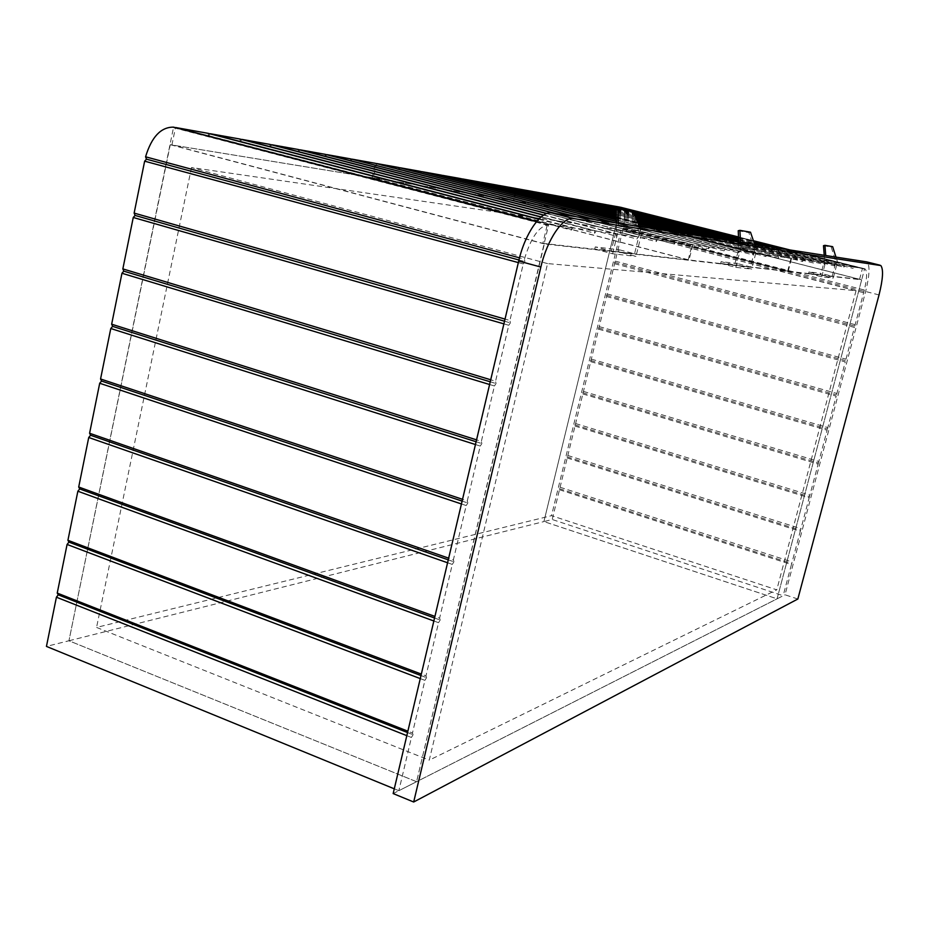 <?xml version="1.0" encoding="UTF-8"?>
<svg xmlns="http://www.w3.org/2000/svg" width="929" height="929" viewBox="0 0 929 929"><rect width="100%" height="100%" fill="white"/><g stroke="black" fill="none" stroke-linecap="round" stroke-linejoin="round"><path stroke-width="0.7" stroke-dasharray="4.64 3.48" d="M620.653 207.272L621.304 207.55C624.729 210.418 625.38 217.281 623.266 228.139L552.221 519.497L543.918 521.575L777.074 598.822L783.147 595.744L552.221 519.497M559.467 489.757L791.427 564.577L783.147 595.744M567.213 457.997L800.275 531.283L791.427 564.577M560.082 487.272L792.123 561.975M575.005 426.063L809.171 497.793L800.275 531.283M567.828 455.5L800.972 528.671M582.843 393.954L818.124 464.117L809.171 497.793M575.62 423.554L809.867 495.169M590.716 361.66L827.124 430.232L818.124 464.117M583.458 391.423L818.821 461.469M598.636 329.191L836.17 396.16L827.124 430.232M591.332 359.128L827.832 427.572M606.602 296.548L845.274 361.88L836.17 396.16M599.263 326.636L836.89 393.478M614.603 263.72L854.436 327.403L845.274 361.88M607.229 293.982L845.994 359.186M623.266 228.139L864.353 290.022C867.012 278.665 867.303 271.663 865.213 269.015L864.516 269.108L777.074 598.822L416.575 781.707L68.955 640.766L46.45 646.41M864.516 269.108L620.305 207.55L543.918 521.575L777.074 598.822L861.671 279.826L544.336 243.921L416.575 781.707L68.955 640.766L543.918 521.575L617.82 217.746L861.671 279.826M864.353 290.022L854.436 327.403M615.242 261.13L855.156 324.685M622.662 230.706L863.656 292.716M622.5 229.335L863.691 291.323M614.441 262.373L854.471 326.044M606.428 295.236L845.297 360.557M598.462 327.914L836.181 394.86M590.53 360.417L827.124 428.977M582.646 392.735L818.112 462.886M574.807 424.878L809.159 496.597M567.015 456.836L800.252 530.122M559.27 488.631L791.403 563.45M503.901 323.873L508.778 325.266L495.563 381.238L490.721 379.787M489.606 384.513L494.437 385.976L481.361 441.38L476.554 439.858M475.451 444.538L480.247 446.071L467.299 500.894L462.537 499.314M461.446 503.959L466.207 505.539L453.387 559.815L448.661 558.166M447.581 562.765L452.295 564.414L439.614 618.133L434.935 616.426M433.855 620.978L438.534 622.685L425.97 675.859L421.336 674.106M420.268 678.6L424.913 680.365L412.476 733.016L407.877 731.204M518.347 262.593L523.271 263.929L509.905 320.482L505.028 319.088M406.821 735.652L411.419 737.475L398.855 790.695L416.575 781.707L548.609 224.841C539.122 225.852 531.063 237.29 524.42 259.156L519.508 257.832M394.291 788.826L398.855 790.695M523.271 263.929L524.862 261.595L524.42 259.156M508.778 325.266L510.381 322.886L509.905 320.482M494.437 385.976L496.04 383.538L495.563 381.238M480.247 446.071L481.861 443.574L481.361 441.38M466.207 505.539L467.821 502.995L467.299 500.894M452.295 564.414L453.921 561.813L453.387 559.815M438.534 622.685L440.172 620.038L439.614 618.133M424.913 680.365L426.55 677.671L425.97 675.859M411.419 737.475L413.068 734.734L412.476 733.016M548.667 224.864L173.572 127.168L68.955 640.766L170.262 144.692L617.82 217.746M518.963 259.992L524.862 261.595M407.552 732.563L413.068 734.734M420.988 675.569L426.55 677.671M434.563 618.006L440.172 620.038M448.266 559.85L453.921 561.813M462.119 501.103L467.821 502.995M476.112 441.751L481.861 443.574M490.245 381.796L496.04 383.538M504.528 321.213L510.381 322.886M797.837 599.019L785.028 594.792L865.642 291.497C869.532 275.739 870.055 265.961 867.221 262.164L866.734 261.885M393.164 793.575L785.028 594.792M547.576 263.592L191.49 167.534L621.106 230.195L856.05 290.649L547.576 263.592L429.268 760.154L96.558 627.423L551.512 515.665L776.772 589.845L429.268 760.154M856.05 290.649L776.772 589.845M544.336 243.921L170.262 144.692M191.49 167.534L96.558 627.423M621.106 230.195L551.512 515.665M616.182 212.567L635.877 217.56M721.972 239.38L803.469 260.039L813.63 261.455L813.63 263.046L814.443 261.572L734.491 241.331M616.171 211.452L635.436 216.329M733.562 241.18L813.63 261.455M616.159 211.359L635.401 216.236M738.729 241.308L824.162 262.919L814.443 261.572M616.148 210.302L634.971 215.063M616.148 210.221L634.937 214.971M738.718 241.226L824.952 263.035L834.265 264.335L834.254 265.857L835.008 264.44L757.994 244.977M616.519 209.304L634.53 213.856M738.671 240.181L754.569 244.188M757.135 244.838L834.265 264.335M616.67 209.269L634.495 213.775M738.671 240.088L754.534 244.106M768.213 246.557L843.938 265.682L835.008 264.44M620.874 209.362L634.112 212.706M738.613 239.09L754.162 243.015M621.884 209.548L634.077 212.625M738.613 239.008L754.139 242.933M769.026 246.684L844.658 265.787L853.24 266.971L853.205 268.435L853.925 267.076L862.414 268.26L789.36 249.843M738.567 238.056L753.791 241.888M778.85 248.217L853.24 266.971M738.567 237.975L753.756 241.807M779.64 248.333L853.925 267.076M720.997 239.229L802.621 259.923L791.45 258.785L516.745 189.04L513.992 200.803L617.216 217.653L619.701 207.434L862.402 268.609L619.701 207.434M532.781 191.513L533.049 193.116L533.954 191.815M548.679 194.37L548.923 195.926L549.805 194.649M563.938 197.099L564.17 198.632L565.018 197.378M578.593 199.723L578.802 201.221L579.638 199.99M592.69 202.255L592.876 203.718L593.689 202.499M606.242 204.682L606.416 206.11L607.206 204.926M617.216 217.653L859.557 279.35L788.222 271.245L513.992 200.803M616.182 212.66L635.912 217.665M791.45 258.785L788.222 271.245M859.557 279.35L862.402 268.609M843.938 265.682L843.927 267.18L844.658 265.787M824.162 262.919L824.162 264.486L824.952 263.035M802.621 259.923L802.633 261.548L803.469 260.039M606.416 206.11L853.205 268.435M592.876 203.718L843.927 267.18M578.802 201.221L834.254 265.857M564.17 198.632L824.162 264.486M548.923 195.926L813.63 263.046M533.049 193.116L802.633 261.548M615.37 222.821L709.71 246.963L723.946 248.949L724.051 250.853L725.084 249.111L616.275 221.311M616.275 221.439L723.946 248.949M648.152 227.919L738.601 250.993L725.084 249.111M616.264 219.778L638.769 225.526M616.264 219.662L638.722 225.387M649.383 228.104L739.693 251.144L752.548 252.943L752.618 254.743L753.582 253.083L665.164 230.555M616.241 218.21L638.142 223.784M663.991 230.38L752.548 252.943M616.241 218.094L638.095 223.657M679.076 232.714L765.821 254.79L753.582 253.083M616.229 216.724L637.549 222.147M616.229 216.62L637.503 222.031M680.202 232.889L766.808 254.929L778.479 256.555L778.514 258.274L779.408 256.683L790.881 258.285L707.619 237.15M616.206 215.319L636.98 220.603M693.487 234.956L778.479 256.555M616.206 215.214L636.946 220.487M694.555 235.118L779.408 256.683M614.011 222.612L708.502 246.8L693.011 244.641L689.016 259.957L373.319 177.834L513.191 200.664L515.943 188.901L790.881 258.285M790.893 258.703L787.664 271.175L689.016 259.957M765.821 254.79L765.879 256.543L766.808 254.929M738.601 250.993L738.694 252.851L739.693 251.144M708.502 246.8L708.63 248.751L709.71 246.963M787.664 271.175L513.191 200.664M692.732 245.093L376.396 163.957L373.319 177.834M398.518 167.452L398.982 169.357L400.132 167.87M420.338 171.366L420.767 173.212L421.871 171.76M441.136 175.093L441.53 176.893L442.599 175.465M460.97 178.647L461.341 180.412L462.375 179.007M479.921 182.049L480.258 183.756L481.268 182.386M498.049 185.289L498.362 186.961L499.326 185.614M790.904 258.285L515.943 188.901M498.362 186.961L778.514 258.274M480.258 183.756L765.879 256.543M461.341 180.412L752.618 254.743M441.53 176.893L738.694 252.851M420.767 173.212L724.051 250.853M398.982 169.357L708.63 248.751M538.692 219.221L571.161 227.651L547.611 224.365L547.227 224.934L175.546 127.668M538.866 219.047L572.984 227.907L594.374 230.891L594.688 233.237L596.07 231.124L541.177 216.91M541.003 217.061L594.374 230.891M543.546 215.156L616.159 233.922L596.07 231.124M543.755 215.029L617.762 234.154L636.655 236.779L636.888 238.985L638.153 236.988L546.926 213.461M546.647 213.565L636.655 236.779M554.59 213.38L655.967 239.473L638.153 236.988M556.204 213.635L657.384 239.67L674.187 242.016L674.373 244.083L675.534 242.202L691.908 244.49L595.21 219.697M575.179 216.585L674.187 242.016M542.85 243.34L688.226 259.876L372.192 177.66L171.923 144.959L542.85 243.34L547.227 224.934M171.923 144.959L175.372 128.039M207.899 133.3L208.7 135.646L210.233 133.904M239.682 138.99L240.414 141.266L241.888 139.571M269.677 144.367L270.351 146.561L271.756 144.912M298.023 149.453L298.65 151.578L299.997 149.964M324.871 154.26L325.452 156.327L326.741 154.737M350.314 158.824L350.86 160.833L352.103 159.277M375.165 163.272L691.931 244.501L375.188 163.283M372.192 177.66L375.281 163.759M576.7 216.817L675.534 242.202M688.226 259.876L691.942 244.989M655.967 239.473L656.176 241.61L657.384 239.67M616.159 233.922L616.426 236.198L617.762 234.154M571.161 227.651L571.521 230.078L572.984 227.907M350.86 160.833L674.373 244.083M325.452 156.327L656.176 241.61M298.65 151.578L636.888 238.985M270.351 146.561L616.426 236.198M240.414 141.266L594.688 233.237M208.7 135.646L571.521 230.078M738.218 230.752L748.844 232.61L754.743 250.087L739.031 247.811L734.56 265.137L721.101 261.653L737.359 263.557L736.929 265.276L751.7 269.096L756.554 250.11L740.773 247.811L740.506 242.26M721.101 261.653L720.649 263.43L736.929 265.276M720.649 263.43L735.803 267.355L751.7 269.096M735.803 267.355L740.773 247.811L738.845 248.264M754.65 244.455L756.554 250.11L754.685 250.551L750.493 266.948L737.359 263.557M748.844 232.61L750.516 232.204M739.031 247.811L738.752 241.993M734.56 265.137L750.493 266.948M616.148 209.408L631.743 212.137L639.477 233.365L616.38 230.009L611.143 251.109L595.245 246.928L619.109 249.727L618.598 251.805L635.982 256.358L641.625 233.376L618.412 229.997L618.331 223.285M595.245 246.928L594.723 249.077L618.598 251.805M594.723 249.077L612.617 253.791L635.982 256.358M612.617 253.791L618.412 229.997L616.148 230.566M639.129 226.513L641.625 233.376L639.431 233.922L634.553 253.768L619.109 249.727M631.743 212.137L633.717 211.626M616.38 230.009L616.299 222.972M611.143 251.109L634.553 253.768M823.5 245.674L831.188 247.021L835.937 261.873L824.546 260.225L820.655 274.926L808.985 271.942L820.783 273.323L820.4 274.787L833.243 278.073L837.505 261.897L826.067 260.225L825.718 255.498M808.985 271.942L808.602 273.451L820.4 274.787M808.602 273.451L821.724 276.807L833.243 278.073M821.724 276.807L826.067 260.225L824.406 260.608M835.972 257.089L837.505 261.897L835.879 262.268L832.198 276.238L820.783 273.323M831.188 247.021L832.651 246.673M824.546 260.225L824.197 255.254M820.655 274.926L832.198 276.238M738.52 236.976L753.396 240.727M789.987 249.947L864.69 268.771M173.723 127.749L548.714 225.468M548.609 224.841L536.486 221.683M879.031 294.934L865.642 291.497M753.419 240.785L738.52 237.034M616.194 213.856L636.4 218.989M708.513 237.29L791.671 258.39M636.435 219.081L616.194 213.949M596.476 219.894L693.011 244.641M536.637 221.508L547.611 224.365M621.304 207.55L865.213 269.015M880.843 265.566L867.221 262.164"/><path stroke-width="1.39" d="M489.606 384.513L121.966 273.254L123.789 271.152L122.849 268.899L133.253 217.479L503.901 323.873M122.849 268.899L490.721 379.787M121.966 273.254L111.654 324.198L476.554 439.858M461.446 503.959L99.705 383.259L101.54 381.053L100.564 378.974L110.783 328.518L475.451 444.538M100.564 378.974L462.537 499.314M99.705 383.259L89.59 433.251L448.661 558.166M433.855 620.978L77.862 491.22L79.697 488.933L78.71 487.017L88.731 437.489L447.581 562.765M78.71 487.017L434.935 616.426M77.862 491.22L67.922 540.295L421.336 674.106M406.821 735.652L56.414 597.208L58.248 594.839L57.238 593.085L67.085 544.452L420.268 678.6M57.238 593.085L407.877 731.204M133.253 217.479L135.077 215.423L134.136 213.089L144.645 161.17L518.347 262.593M134.136 213.089L505.028 319.088M56.414 597.208L46.45 646.41L394.291 788.826M144.645 161.17L146.468 159.161L145.574 156.804C151.601 136.923 160.903 127.029 173.502 127.145L173.549 127.157M67.085 544.452L68.92 542.13L67.922 540.295M88.731 437.489L90.566 435.248L89.59 433.251M110.783 328.518L112.618 326.358L111.654 324.198M519.508 257.832L145.574 156.804M146.468 159.161L518.963 259.992M58.248 594.839L407.552 732.563M68.92 542.13L420.988 675.569M79.697 488.933L434.563 618.006M90.566 435.248L448.266 559.85M101.54 381.053L462.119 501.103M112.618 326.358L476.112 441.751M123.789 271.152L490.245 381.796M135.077 215.423L504.528 321.213M413.684 802.006L797.837 599.019L879.031 294.934C882.968 279.141 883.572 269.352 880.843 265.566L573.507 218.547C563.09 216.225 547.181 239.415 540.864 267.053L413.684 802.006L393.164 793.575L518.707 261.049C524.931 233.551 541.015 210.535 551.698 212.938L866.734 261.885M616.171 211.452L548.679 194.37L534.012 191.734L616.182 212.567M635.877 217.56L721.972 239.38M635.436 216.329L733.562 241.18M616.148 210.302L563.938 197.099L549.863 194.579L616.159 211.359M635.401 216.236L734.491 241.331M634.971 215.063L738.729 241.308M616.519 209.304L578.593 199.723L565.076 197.308L616.148 210.221M634.937 214.971L738.718 241.226M634.53 213.856L738.671 240.181M754.569 244.188L757.135 244.838M620.874 209.362L592.69 202.255L579.684 199.921L616.67 209.269M634.495 213.775L738.671 240.088M754.534 244.106L757.994 244.977M634.112 212.706L738.613 239.09M754.162 243.015L768.213 246.557M738.567 238.056L606.242 204.682L593.736 202.441L621.884 209.548M634.077 212.625L738.613 239.008M754.139 242.933L769.026 246.684M753.791 241.888L778.85 248.217M738.52 237.034L619.666 207.086L607.252 204.856L738.567 237.975M753.756 241.807L779.64 248.333M516.884 188.738L616.194 213.856M616.182 212.66L532.781 191.513L517 188.692M635.912 217.665L720.997 239.229M616.275 221.439L420.338 171.366L400.213 167.766L615.37 222.821M616.264 219.778L441.136 175.093L421.952 171.656L616.275 221.311M638.769 225.526L648.152 227.919M616.241 218.21L460.97 178.647L442.668 175.372L616.264 219.662M638.722 225.387L649.383 228.104M638.142 223.784L663.991 230.38M616.229 216.724L479.921 182.049L462.445 178.914L616.241 218.094M638.095 223.657L665.164 230.555M637.549 222.147L679.076 232.714M616.206 215.319L498.049 185.289L481.327 182.293L616.229 216.62M637.503 222.031L680.202 232.889M636.98 220.603L693.487 234.956M616.194 213.949L515.874 188.482L499.396 185.533L616.206 215.214M636.946 220.487L694.555 235.118M614.011 222.612L398.518 167.452L376.709 163.55L596.476 219.894M538.692 219.221L207.899 133.3L175.813 127.552L536.637 221.508M541.003 217.061L239.682 138.99L210.384 133.741L538.866 219.047M543.546 215.156L269.677 144.367L242.016 139.408L541.177 216.91M546.647 213.565L298.023 149.453L271.883 144.761L543.755 215.029M554.59 213.38L324.871 154.26L300.113 149.824L546.926 213.461M575.179 216.585L350.314 158.824L326.845 154.609L556.204 213.635M352.103 159.277L576.7 216.817M595.21 219.697L375.165 163.272L352.196 159.161M740.506 242.26L739.925 230.346L750.516 232.204L754.65 244.455M738.752 241.993L738.218 230.752L739.925 230.346M618.331 223.285L618.157 208.886L633.717 211.626L639.129 226.513M616.299 222.972L616.148 209.408L618.157 208.886M825.718 255.498L824.975 245.326L832.651 246.673L835.972 257.089M824.197 255.254L823.5 245.674L824.975 245.326M620.502 207.237L738.52 236.976M753.396 240.727L789.987 249.947M536.486 221.683L173.502 127.145M880.088 265.229L866.443 261.815M573.507 218.547L551.698 212.938M540.864 267.053L518.707 261.049M789.36 249.843L753.419 240.785M636.4 218.989L708.513 237.29M707.619 237.15L636.435 219.081"/></g></svg>
